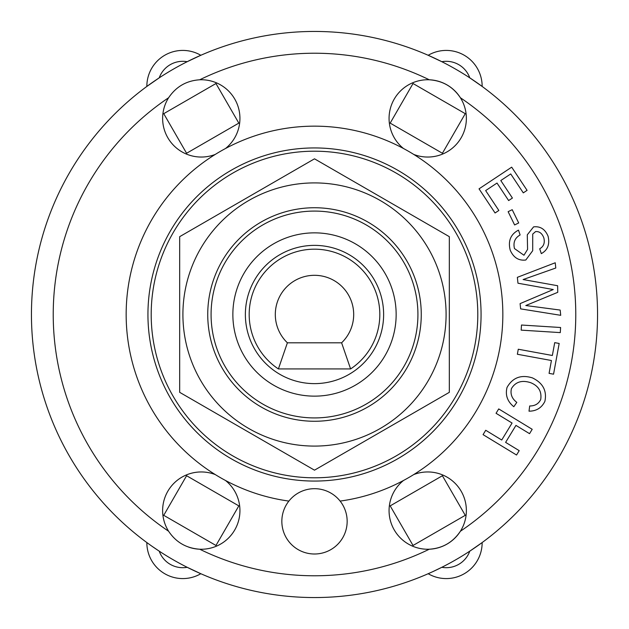 <?xml version="1.0" encoding="UTF-8"?>
<svg xmlns="http://www.w3.org/2000/svg" width="629" height="629" viewBox="0 0 629 629"><rect width="100%" height="100%" fill="white"/><g stroke="black" fill="none" stroke-linecap="round" stroke-linejoin="round"><path stroke-width="0.94" d="M341.61 342.805L287.39 342.805A39.195 39.195 0 0 1 286.588 286.989A39.195 39.195 0 0 1 342.412 286.989A39.195 39.195 0 0 1 341.61 342.805L350.605 368.932A65.322 65.322 0 0 0 363.656 271.484A65.322 65.322 0 0 0 265.344 271.484A65.322 65.322 0 0 0 278.395 368.932L350.605 368.932M287.39 342.805L278.395 368.932M477.796 314.5A163.296 163.296 0 0 0 232.848 173.077A163.296 163.296 0 0 0 232.848 455.923A163.296 163.296 0 0 0 477.796 314.5M421.257 314.5A106.757 106.757 0 0 0 314.5 207.743A106.757 106.757 0 0 0 207.743 314.5A106.757 106.757 0 0 0 314.5 421.265A106.757 106.757 0 0 0 421.257 314.5M314.5 446.087A131.587 131.587 0 0 0 428.459 248.707A131.587 131.587 0 0 0 200.541 248.707A131.587 131.587 0 0 0 314.5 446.087M449.318 392.339L314.5 470.178L179.682 392.339L179.682 236.661L314.5 158.822L449.318 236.661L449.318 392.339M527.086 190.359L523.297 192.867L510.732 173.942L500.794 180.539L512.423 198.049L508.633 200.557L497.012 183.055L485.651 190.587L498.852 210.463L495.062 212.979L479.039 188.842L511.691 167.165L527.086 190.359M529.539 433.664L515.953 425.393L505.614 442.376L519.2 450.647L516.543 455.011L483.064 434.639L485.722 430.275L501.73 440.017L512.069 423.034L496.053 413.292L498.711 408.921L532.197 429.3L529.539 433.664M554.715 342.64L559.181 343.458L553.551 374.184L549.078 373.367L551.436 360.511L517.36 354.261L518.28 349.237L552.356 355.487L554.715 342.64M518.697 222.957L514.608 224.946L508.13 211.682L512.21 209.685L518.697 222.957M560.282 332.607L521.166 330.131L521.488 325.028L560.604 327.505L560.282 332.607M507.037 387.433C512.635 377.581 521.103 374.397 532.433 377.895C542.929 382.982 547.081 390.806 544.887 401.357C541.648 407.883 536.356 411.154 529.013 411.177L529.689 405.972C534.917 405.996 538.589 403.857 540.704 399.549C541.915 391.505 538.566 385.884 530.664 382.691C521.952 379.877 515.552 381.834 511.463 388.565C510.135 394.061 511.92 398.668 516.81 402.379L513.814 406.719C507.391 401.499 505.126 395.067 507.037 387.433M514.475 248.573L523.973 255.24L527.574 249.391L527.283 234.829L533.589 226.872C540.303 226.07 545.131 229.192 548.079 236.229C549.958 244.296 547.702 250.098 541.317 253.636L539.698 248.793C543.692 246.513 545.068 242.865 543.826 237.856C542.064 233.304 539.305 231.22 535.554 231.606L532.724 234.082L532.708 250.704L525.805 260.021C518.666 260.87 513.476 257.599 510.229 250.208C507.878 240.978 510.63 234.279 518.485 230.128L520.112 234.971C514.899 237.919 513.02 242.448 514.475 248.573M555.784 268.017L530.845 276.823A944.711 944.711 0 0 1 523.1 279.543L557.632 285.731L557.742 292.328L525.805 305.529L560.172 310.066L560.714 315.31L520.639 308.878L520.097 303.626L553.268 289.537L517.966 283.215L517.352 277.334L555.234 262.773L555.784 268.017M428.176 55.281L441.81 61.697A25.042 25.042 0 0 1 469.784 77.847L482.152 86.44A35.924 35.924 0 0 0 428.176 55.281M146.848 86.44L159.216 77.847A25.042 25.042 0 0 1 187.19 61.697L200.824 55.281A35.924 35.924 0 0 0 146.848 86.44M429.898 572.956L428.176 573.719A35.924 35.924 0 0 0 482.152 542.56L469.784 551.153A25.042 25.042 0 0 1 441.81 567.303L432.705 571.69M149.018 544.132L146.848 542.56A35.924 35.924 0 0 0 200.824 573.719L187.19 567.303A25.042 25.042 0 0 1 159.216 551.153L151.982 546.247M465.263 113.676L442.407 153.272L390.177 123.119L413.033 83.523L465.263 113.676M186.593 153.272L163.737 113.676L215.967 83.523L238.823 123.119L186.593 153.272M442.407 475.728L465.263 515.324L413.033 545.477L390.177 505.881L442.407 475.728M238.823 505.881L215.967 545.477L163.737 515.324L186.593 475.728L238.823 505.881M152.54 293.641L152.957 290.645M162.667 254.383L163.807 251.584M377.416 465.193L374.617 466.333M338.355 476.051L335.359 476.46M163.807 377.416L162.667 374.617M152.957 338.355L152.54 335.359M444.333 413.544L442.478 415.934M415.934 442.478L413.544 444.333M293.641 476.46L290.645 476.051M254.383 466.333L251.584 465.193M413.544 184.667L415.934 186.522M442.478 213.066L444.333 215.456M215.456 444.333L213.066 442.478M186.522 415.934L184.667 413.544M335.359 152.54L338.355 152.957M374.617 162.667L377.416 163.807M251.584 163.807L254.383 162.667M290.645 152.957L293.641 152.54M184.667 215.456L186.522 213.066M213.066 186.522L215.456 184.667M215.275 154.419A38.644 38.644 0 0 1 168.611 97.747C176.089 86.653 186.459 80.669 199.731 79.781A38.644 38.644 0 0 1 225.481 148.53M225.481 480.47A38.644 38.644 0 0 1 199.731 549.219C186.388 548.291 176.018 542.308 168.611 531.253A38.644 38.644 0 0 1 215.275 474.581M188.724 547.151A38.644 38.644 0 0 0 199.731 549.219A261.279 261.279 0 0 0 429.269 549.219A38.644 38.644 0 0 1 403.519 480.47M413.725 474.581A38.644 38.644 0 0 1 460.389 531.253C452.911 542.347 442.541 548.331 429.269 549.219A38.644 38.644 0 0 0 460.389 531.253A261.279 261.279 0 0 0 460.389 97.747A38.644 38.644 0 0 0 429.269 79.781C442.612 80.709 452.982 86.7 460.389 97.747A38.644 38.644 0 0 1 413.725 154.419M403.519 148.53A38.644 38.644 0 0 1 429.269 79.781A261.279 261.279 0 0 0 199.731 79.781M597.55 314.5A283.05 283.05 0 0 0 186.703 61.941A283.05 283.05 0 0 0 146.848 542.56A283.05 283.05 0 0 0 597.55 314.5A283.05 283.05 0 0 0 186.703 61.941A283.05 283.05 0 0 0 146.848 542.56A283.05 283.05 0 0 0 597.55 314.5M347.161 521.347A32.661 32.661 0 0 1 303.776 552.191A32.661 32.661 0 0 1 288.884 501.085A32.661 32.661 0 0 1 347.161 521.347M288.884 501.085A188.338 188.338 0 0 1 155.843 213.011A188.338 188.338 0 0 1 473.157 213.011A188.338 188.338 0 0 1 340.116 501.085M481.067 314.5A166.567 166.567 0 0 1 231.22 458.753A166.567 166.567 0 0 1 231.22 170.255A166.567 166.567 0 0 1 481.067 314.5M417.923 314.5A103.423 103.423 0 0 0 262.788 224.938A103.423 103.423 0 0 0 262.788 404.07A103.423 103.423 0 0 0 417.923 314.5M396.152 314.5A81.652 81.652 0 0 1 273.678 385.207A81.652 81.652 0 0 1 273.678 243.793A81.652 81.652 0 0 1 396.152 314.5M383.627 314.5A69.127 69.127 0 0 1 279.936 374.365A69.127 69.127 0 0 1 279.936 254.635A69.127 69.127 0 0 1 383.627 314.5M168.611 531.253A261.279 261.279 0 0 1 168.611 97.747"/></g></svg>
